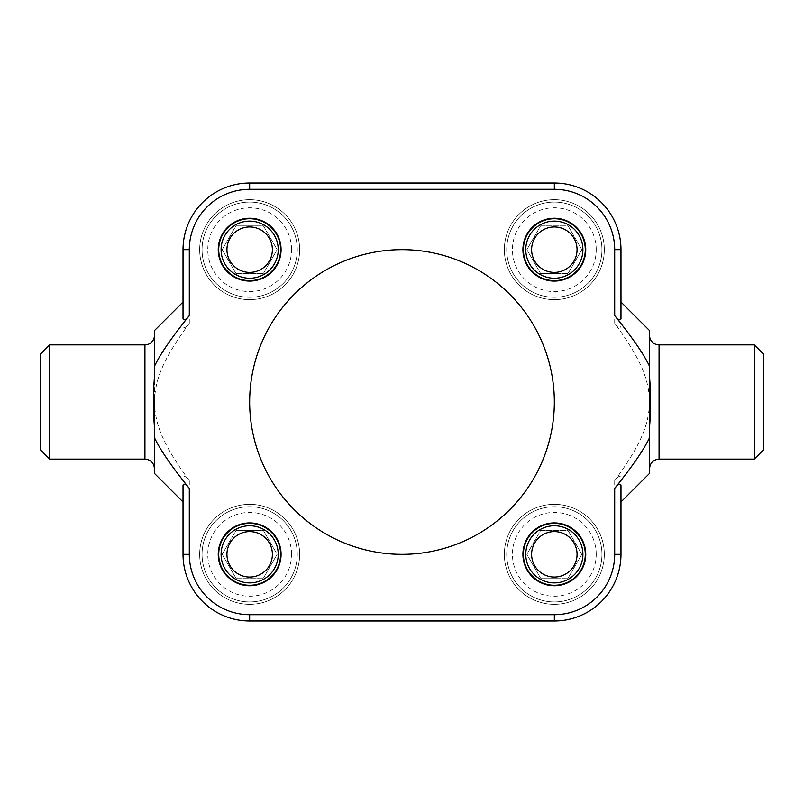 <?xml version="1.0" encoding="UTF-8"?>
<svg xmlns="http://www.w3.org/2000/svg" width="804" height="804" viewBox="0 0 804 804"><rect width="100%" height="100%" fill="white"/><g stroke="black" fill="none" stroke-linecap="round" stroke-linejoin="round"><path stroke-width="0.6" stroke-dasharray="4.02 3.01" d="M249.662 522.922A31.416 31.416 0 0 0 218.246 554.338A31.416 31.416 0 0 0 249.662 585.754A31.416 31.416 0 0 0 281.078 554.338A31.416 31.416 0 0 0 249.662 522.922M249.662 525.776A28.562 28.562 0 0 1 278.224 554.338A28.562 28.562 0 0 1 249.662 582.9A28.562 28.562 0 0 1 221.1 554.338A28.562 28.562 0 0 1 249.662 525.776M249.662 601.945A47.607 47.607 0 0 1 202.055 554.338A47.607 47.607 0 0 1 249.662 506.731A47.607 47.607 0 0 1 297.269 554.338A47.607 47.607 0 0 1 249.662 601.945A47.607 47.607 0 0 0 297.269 554.338A47.607 47.607 0 0 0 249.662 506.731A47.607 47.607 0 0 0 202.055 554.338A47.607 47.607 0 0 0 249.662 601.945M235.924 578.136L263.411 578.136L277.149 554.338L263.411 530.529L235.924 530.529L222.175 554.338L235.924 578.136L222.175 554.338L235.924 530.529L263.411 530.529L277.149 554.338L263.411 578.136L235.924 578.136M249.662 218.246A31.416 31.416 0 0 1 281.078 249.662A31.416 31.416 0 0 1 249.662 281.078A31.416 31.416 0 0 1 218.246 249.662A31.416 31.416 0 0 1 249.662 218.246M249.662 221.1A28.562 28.562 0 0 1 278.224 249.662A28.562 28.562 0 0 1 249.662 278.224A28.562 28.562 0 0 1 221.1 249.662A28.562 28.562 0 0 1 249.662 221.1M249.662 297.269A47.607 47.607 0 0 1 202.055 249.662A47.607 47.607 0 0 1 249.662 202.055A47.607 47.607 0 0 1 297.269 249.662A47.607 47.607 0 0 1 249.662 297.269A47.607 47.607 0 0 0 297.269 249.662A47.607 47.607 0 0 0 249.662 202.055A47.607 47.607 0 0 0 202.055 249.662A47.607 47.607 0 0 0 249.662 297.269M235.924 273.471L263.411 273.471L277.149 249.662L263.411 225.864L235.924 225.864L222.175 249.662L235.924 273.471L222.175 249.662L235.924 225.864L263.411 225.864L277.149 249.662L263.411 273.471L235.924 273.471M554.338 522.922A31.416 31.416 0 0 1 585.754 554.338A31.416 31.416 0 0 1 554.338 585.754A31.416 31.416 0 0 1 522.922 554.338A31.416 31.416 0 0 1 554.338 522.922M554.338 525.776A28.562 28.562 0 0 1 582.9 554.338A28.562 28.562 0 0 1 554.338 582.9A28.562 28.562 0 0 1 525.776 554.338A28.562 28.562 0 0 1 554.338 525.776M554.338 601.945A47.607 47.607 0 0 1 506.731 554.338A47.607 47.607 0 0 1 554.338 506.731A47.607 47.607 0 0 1 601.945 554.338A47.607 47.607 0 0 1 554.338 601.945A47.607 47.607 0 0 0 601.945 554.338A47.607 47.607 0 0 0 554.338 506.731A47.607 47.607 0 0 0 506.731 554.338A47.607 47.607 0 0 0 554.338 601.945M540.589 578.136L568.076 578.136L581.825 554.338L568.076 530.529L540.589 530.529L526.851 554.338L540.589 578.136L526.851 554.338L540.589 530.529L568.076 530.529L581.825 554.338L568.076 578.136L540.589 578.136M554.338 218.246A31.416 31.416 0 0 0 522.922 249.662A31.416 31.416 0 0 0 554.338 281.078A31.416 31.416 0 0 0 585.754 249.662A31.416 31.416 0 0 0 554.338 218.246M554.338 221.1A28.562 28.562 0 0 1 582.9 249.662A28.562 28.562 0 0 1 554.338 278.224A28.562 28.562 0 0 1 525.776 249.662A28.562 28.562 0 0 1 554.338 221.1M554.338 297.269A47.607 47.607 0 0 1 506.731 249.662A47.607 47.607 0 0 1 554.338 202.055A47.607 47.607 0 0 1 601.945 249.662A47.607 47.607 0 0 1 554.338 297.269A47.607 47.607 0 0 0 601.945 249.662A47.607 47.607 0 0 0 554.338 202.055A47.607 47.607 0 0 0 506.731 249.662A47.607 47.607 0 0 0 554.338 297.269M540.589 273.471L568.076 273.471L581.825 249.662L568.076 225.864L540.589 225.864L526.851 249.662L540.589 273.471L526.851 249.662L540.589 225.864L568.076 225.864L581.825 249.662L568.076 273.471L540.589 273.471M49.717 459.124L49.717 344.876M40.2 449.607L40.2 354.393M763.8 449.607L763.8 354.393M754.283 459.124L754.283 344.876M554.338 604.327A49.989 49.989 0 0 1 504.349 554.338A49.989 49.989 0 0 1 554.338 504.349A49.989 49.989 0 0 1 604.327 554.338A49.989 49.989 0 0 1 554.338 604.327A49.989 49.989 0 0 1 504.349 554.338A49.989 49.989 0 0 1 554.338 504.349A49.989 49.989 0 0 1 604.327 554.338A49.989 49.989 0 0 1 554.338 604.327M249.662 604.327A49.989 49.989 0 0 1 199.673 554.338A49.989 49.989 0 0 1 249.662 504.349A49.989 49.989 0 0 1 299.651 554.338A49.989 49.989 0 0 1 249.662 604.327A49.989 49.989 0 0 1 199.673 554.338A49.989 49.989 0 0 1 249.662 504.349A49.989 49.989 0 0 1 299.651 554.338A49.989 49.989 0 0 1 249.662 604.327M554.338 299.651A49.989 49.989 0 0 1 504.349 249.662A49.989 49.989 0 0 1 554.338 199.673A49.989 49.989 0 0 1 604.327 249.662A49.989 49.989 0 0 1 554.338 299.651A49.989 49.989 0 0 1 504.349 249.662A49.989 49.989 0 0 1 554.338 199.673A49.989 49.989 0 0 1 604.327 249.662A49.989 49.989 0 0 1 554.338 299.651M249.662 299.651A49.989 49.989 0 0 1 199.673 249.662A49.989 49.989 0 0 1 249.662 199.673A49.989 49.989 0 0 1 299.651 249.662A49.989 49.989 0 0 1 249.662 299.651A49.989 49.989 0 0 1 199.673 249.662A49.989 49.989 0 0 1 249.662 199.673A49.989 49.989 0 0 1 299.651 249.662A49.989 49.989 0 0 1 249.662 299.651M402 554.338A152.338 152.338 0 0 1 249.662 402A152.338 152.338 0 0 1 402 249.662A152.338 152.338 0 0 1 554.338 402A152.338 152.338 0 0 1 402 554.338M154.448 426.733L154.448 377.267M649.552 426.733L649.552 377.267M183.021 326.153L183.021 302.033L183.021 326.153C183.885 328.715 185.985 327.771 189.302 323.319C161.473 361.408 155.172 380.372 154.448 402L154.448 330.595M649.552 473.405L649.552 330.595M620.979 477.847L620.979 501.967L620.979 477.847C620.115 475.285 618.015 476.229 614.698 480.681C642.527 442.592 648.828 423.628 649.552 402C648.828 380.372 642.527 361.408 614.698 323.319C618.015 327.771 620.115 328.715 620.979 326.153L620.979 302.033L620.979 326.153M183.021 501.967L183.021 477.847L183.021 501.967M154.448 473.405L154.448 402C155.172 423.628 161.473 442.592 189.302 480.681C185.985 476.229 183.885 475.285 183.021 477.847M554.338 183.021A66.652 66.652 0 0 1 620.979 249.662A66.652 66.652 0 0 0 554.338 183.021L554.338 189.302A60.36 60.36 0 0 1 614.698 249.662L614.698 323.319M183.021 249.662A66.652 66.652 0 0 1 249.662 183.021A66.652 66.652 0 0 0 183.021 249.662L189.302 249.662A60.36 60.36 0 0 1 249.662 189.302L554.338 189.302M249.662 620.979A66.652 66.652 0 0 1 183.021 554.338A66.652 66.652 0 0 0 249.662 620.979L249.662 614.698A60.36 60.36 0 0 1 189.302 554.338L189.302 480.681M620.979 554.338A66.652 66.652 0 0 1 554.338 620.979A66.652 66.652 0 0 0 620.979 554.338L614.698 554.338A60.36 60.36 0 0 1 554.338 614.698L249.662 614.698M291.561 554.338A41.888 41.888 0 0 0 249.662 512.439A41.888 41.888 0 0 0 207.774 554.338A41.888 41.888 0 0 0 249.662 596.226A41.888 41.888 0 0 0 291.561 554.338M291.561 249.662A41.888 41.888 0 0 0 249.662 207.774A41.888 41.888 0 0 0 207.774 249.662A41.888 41.888 0 0 0 249.662 291.561A41.888 41.888 0 0 0 291.561 249.662M596.226 554.338A41.888 41.888 0 0 0 554.338 512.439A41.888 41.888 0 0 0 512.439 554.338A41.888 41.888 0 0 0 554.338 596.226A41.888 41.888 0 0 0 596.226 554.338M596.226 249.662A41.888 41.888 0 0 0 554.338 207.774A41.888 41.888 0 0 0 512.439 249.662A41.888 41.888 0 0 0 554.338 291.561A41.888 41.888 0 0 0 596.226 249.662M144.931 459.124L144.931 344.876M659.069 459.124L659.069 344.876M189.302 323.319L189.302 249.662M614.698 480.681L614.698 554.338M620.979 249.662L614.698 249.662M249.662 183.021L249.662 189.302M183.021 554.338L189.302 554.338M554.338 620.979L554.338 614.698"/><path stroke-width="1.21" d="M249.662 582.9A28.562 28.562 0 0 0 278.224 554.338A28.562 28.562 0 0 0 249.662 525.776A28.562 28.562 0 0 0 221.1 554.338A28.562 28.562 0 0 0 249.662 582.9M249.662 577.061A22.723 22.723 0 0 1 229.984 542.971A22.723 22.723 0 0 1 269.34 542.971A22.723 22.723 0 0 1 249.662 577.061M249.662 278.224A28.562 28.562 0 0 0 278.224 249.662A28.562 28.562 0 0 0 249.662 221.1A28.562 28.562 0 0 0 221.1 249.662A28.562 28.562 0 0 0 249.662 278.224M249.662 272.385A22.723 22.723 0 0 1 229.984 238.306A22.723 22.723 0 0 1 269.34 238.306A22.723 22.723 0 0 1 249.662 272.385M554.338 582.9A28.562 28.562 0 0 0 582.9 554.338A28.562 28.562 0 0 0 554.338 525.776A28.562 28.562 0 0 0 525.776 554.338A28.562 28.562 0 0 0 554.338 582.9M554.338 577.061A22.723 22.723 0 0 1 534.66 542.971A22.723 22.723 0 0 1 574.016 542.971A22.723 22.723 0 0 1 554.338 577.061M554.338 278.224A28.562 28.562 0 0 0 582.9 249.662A28.562 28.562 0 0 0 554.338 221.1A28.562 28.562 0 0 0 525.776 249.662A28.562 28.562 0 0 0 554.338 278.224M554.338 272.385A22.723 22.723 0 0 1 534.66 238.306A22.723 22.723 0 0 1 574.016 238.306A22.723 22.723 0 0 1 554.338 272.385M49.717 344.876L49.717 459.124L40.2 449.607L40.2 354.393L49.717 344.876L144.931 344.876A9.517 9.517 0 0 0 154.448 335.348M754.283 344.876L754.283 459.124L763.8 449.607L763.8 354.393L754.283 344.876L659.069 344.876A9.517 9.517 0 0 1 649.552 335.348M402 554.338A152.338 152.338 0 0 1 249.662 402A152.338 152.338 0 0 1 402 249.662A152.338 152.338 0 0 1 554.338 402A152.338 152.338 0 0 1 402 554.338M249.662 585.754A31.416 31.416 0 0 1 218.246 554.338A31.416 31.416 0 0 1 249.662 522.922A31.416 31.416 0 0 1 281.078 554.338A31.416 31.416 0 0 1 249.662 585.754M554.338 281.078A31.416 31.416 0 0 1 522.922 249.662A31.416 31.416 0 0 1 554.338 218.246A31.416 31.416 0 0 1 585.754 249.662A31.416 31.416 0 0 1 554.338 281.078M249.662 281.078A31.416 31.416 0 0 1 218.246 249.662A31.416 31.416 0 0 1 249.662 218.246A31.416 31.416 0 0 1 281.078 249.662A31.416 31.416 0 0 1 249.662 281.078M554.338 585.754A31.416 31.416 0 0 1 522.922 554.338A31.416 31.416 0 0 1 554.338 522.922A31.416 31.416 0 0 1 585.754 554.338A31.416 31.416 0 0 1 554.338 585.754M183.021 485.083L183.021 554.338L183.021 485.083C183.885 483.204 185.985 484.299 189.302 488.37C171.413 466.129 159.795 449.205 154.448 437.627L154.448 426.733C153.051 410.241 153.051 393.759 154.448 377.267L154.448 366.373C159.795 354.795 171.413 337.871 189.302 315.63C185.985 319.701 183.885 320.796 183.021 318.917L183.021 249.662L183.021 318.917M620.979 302.033L620.979 249.662L620.979 318.917L620.979 302.033L649.552 330.595L649.552 377.267C650.949 393.759 650.949 410.241 649.552 426.733L649.552 473.405L620.979 501.967L620.979 485.083L620.979 554.338L620.979 501.967M183.021 302.033L154.448 330.595L154.448 366.373M620.979 318.917C620.115 320.796 618.015 319.701 614.698 315.63C632.587 337.871 644.205 354.795 649.552 366.373M649.552 437.627C644.205 449.205 632.587 466.129 614.698 488.37C618.015 484.299 620.115 483.204 620.979 485.083M154.448 437.627L154.448 473.405L183.021 501.967M249.662 620.979L554.338 620.979L249.662 620.979A66.652 66.652 0 0 1 183.021 554.338A66.652 66.652 0 0 0 249.662 620.979L249.662 614.698L554.338 614.698A60.36 60.36 0 0 0 614.698 554.338L614.698 488.37M554.338 183.021L249.662 183.021L554.338 183.021A66.652 66.652 0 0 1 620.979 249.662A66.652 66.652 0 0 0 554.338 183.021L554.338 189.302L249.662 189.302A60.36 60.36 0 0 0 189.302 249.662L189.302 315.63M183.021 249.662A66.652 66.652 0 0 1 249.662 183.021A66.652 66.652 0 0 0 183.021 249.662L189.302 249.662M620.979 554.338A66.652 66.652 0 0 1 554.338 620.979A66.652 66.652 0 0 0 620.979 554.338L614.698 554.338M249.662 585.282A30.944 30.944 0 0 0 280.606 554.338A30.944 30.944 0 0 0 249.662 523.394A30.944 30.944 0 0 0 218.718 554.338A30.944 30.944 0 0 0 249.662 585.282M249.662 280.606A30.944 30.944 0 0 0 280.606 249.662A30.944 30.944 0 0 0 249.662 218.718A30.944 30.944 0 0 0 218.718 249.662A30.944 30.944 0 0 0 249.662 280.606M554.338 585.282A30.944 30.944 0 0 0 585.282 554.338A30.944 30.944 0 0 0 554.338 523.394A30.944 30.944 0 0 0 523.394 554.338A30.944 30.944 0 0 0 554.338 585.282M554.338 280.606A30.944 30.944 0 0 0 585.282 249.662A30.944 30.944 0 0 0 554.338 218.718A30.944 30.944 0 0 0 523.394 249.662A30.944 30.944 0 0 0 554.338 280.606M144.931 344.876L144.931 459.124L49.717 459.124M659.069 344.876L659.069 459.124L754.283 459.124M189.302 488.37L189.302 554.338A60.36 60.36 0 0 0 249.662 614.698M614.698 315.63L614.698 249.662A60.36 60.36 0 0 0 554.338 189.302M614.698 249.662L620.979 249.662M249.662 189.302L249.662 183.021M189.302 554.338L183.021 554.338M554.338 614.698L554.338 620.979M144.931 459.124C150.71 459.687 153.886 462.863 154.448 468.652M659.069 459.124C653.29 459.687 650.114 462.863 649.552 468.652"/></g></svg>
